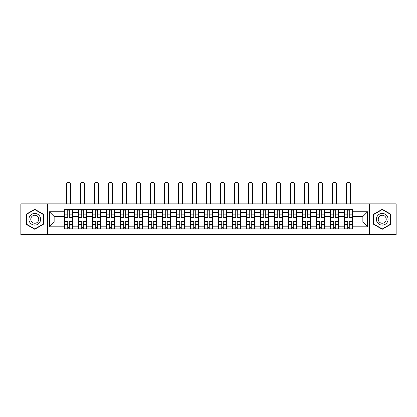 <?xml version="1.0" encoding="UTF-8"?>
<svg xmlns="http://www.w3.org/2000/svg" width="417" height="417" viewBox="0 0 417 417"><rect width="100%" height="100%" fill="white"/><g stroke="black" fill="none" stroke-linecap="round" stroke-linejoin="round"><path stroke-width="0.63" d="M369.405 234.662L396.15 234.662L396.15 203.877L20.85 203.877L20.85 234.662L369.405 234.662L369.405 203.877M78.464 228.917L78.464 212.357L72.542 212.357L72.542 228.917M72.542 212.357L72.542 209.621M78.464 212.357L78.464 209.621M86.543 209.621L86.543 228.917M92.465 228.917L92.465 209.621M100.539 209.621L100.539 228.917M106.465 228.917L106.465 209.621M114.539 209.621L114.539 228.917M120.461 228.917L120.461 209.621M128.54 209.621L128.54 228.917M134.462 228.917L134.462 209.621M142.541 209.621L142.541 228.917M148.462 228.917L148.462 209.621M156.542 209.621L156.542 228.917M162.463 228.917L162.463 209.621M170.537 209.621L170.537 228.917M176.464 228.917L176.464 209.621M184.538 209.621L184.538 228.917M190.46 228.917L190.46 209.621M198.539 209.621L198.539 228.917M204.46 228.917L204.46 209.621M212.54 209.621L212.54 228.917M218.461 228.917L218.461 209.621M226.54 209.621L226.54 228.917M232.462 228.917L232.462 209.621M240.536 209.621L240.536 228.917M246.463 228.917L246.463 209.621M254.537 209.621L254.537 228.917M260.458 228.917L260.458 209.621M268.538 209.621L268.538 228.917M274.459 228.917L274.459 209.621M282.538 209.621L282.538 228.917M288.46 228.917L288.46 209.621M296.539 209.621L296.539 228.917M302.461 228.917L302.461 209.621M310.535 209.621L310.535 228.917M316.461 228.917L316.461 209.621M324.535 209.621L324.535 228.917M330.457 228.917L330.457 209.621M338.536 209.621L338.536 228.917M344.458 228.917L344.458 209.621M344.458 222.053L338.536 222.053M330.457 222.053L324.535 222.053M316.461 222.053L310.535 222.053M302.461 222.053L296.539 222.053M288.46 222.053L282.538 222.053M274.459 222.053L268.538 222.053M260.458 222.053L254.537 222.053M246.463 222.053L240.536 222.053M232.462 222.053L226.54 222.053M218.461 222.053L212.54 222.053M204.46 222.053L198.539 222.053M190.46 222.053L184.538 222.053M176.464 222.053L170.537 222.053M162.463 222.053L156.542 222.053M148.462 222.053L142.541 222.053M134.462 222.053L128.54 222.053M120.461 222.053L114.539 222.053M106.465 222.053L100.539 222.053M92.465 222.053L86.543 222.053M78.464 222.053L72.542 222.053M344.458 216.486L338.536 216.486M330.457 216.486L324.535 216.486M316.461 216.486L310.535 216.486M302.461 216.486L296.539 216.486M288.46 216.486L282.538 216.486M274.459 216.486L268.538 216.486M260.458 216.486L254.537 216.486M246.463 216.486L240.536 216.486M232.462 216.486L226.54 216.486M218.461 216.486L212.54 216.486M204.46 216.486L198.539 216.486M190.46 216.486L184.538 216.486M176.464 216.486L170.537 216.486M162.463 216.486L156.542 216.486M148.462 216.486L142.541 216.486M134.462 216.486L128.54 216.486M120.461 216.486L114.539 216.486M106.465 216.486L100.539 216.486M92.465 216.486L86.543 216.486M78.464 216.486L72.542 216.486M54.142 222.053L64.463 222.053L64.463 216.486L54.142 216.486L54.142 222.053L49.388 226.806L49.388 211.732L64.463 211.732L64.463 216.486M352.537 216.486L352.537 222.053L362.858 222.053L362.858 216.486L352.537 216.486L352.537 209.621L64.463 209.621L64.463 211.732M352.537 211.732L367.612 211.732L367.612 226.806L352.537 226.806L352.537 222.053M64.463 222.053L64.463 228.917L352.537 228.917L352.537 226.806M64.463 226.806L49.388 226.806M47.595 234.662L47.595 203.877M43.42 214.27L34.762 209.271L26.099 214.27L26.099 224.268L34.762 229.267L43.42 224.268L43.42 214.27M390.901 214.27L382.238 209.271L373.58 214.27L373.58 224.268L382.238 229.267L390.901 224.268L390.901 214.27M69.264 227.573L67.742 227.573M67.742 210.966L69.264 210.966M83.264 227.573L81.737 227.573M81.737 210.966L83.264 210.966M97.265 227.573L95.738 227.573M95.738 210.966L97.265 210.966M111.266 227.573L109.739 227.573M109.739 210.966L111.266 210.966M125.267 227.573L123.74 227.573M123.74 210.966L125.267 210.966M139.262 227.573L137.74 227.573M137.74 210.966L139.262 210.966M153.263 227.573L151.736 227.573M151.736 210.966L153.263 210.966M167.264 227.573L165.737 227.573M165.737 210.966L167.264 210.966M181.265 227.573L179.737 227.573M179.737 210.966L181.265 210.966M195.265 227.573L193.738 227.573M193.738 210.966L195.265 210.966M209.261 227.573L207.739 227.573M207.739 210.966L209.261 210.966M223.262 227.573L221.735 227.573M221.735 210.966L223.262 210.966M237.263 227.573L235.735 227.573M235.735 210.966L237.263 210.966M251.263 227.573L249.736 227.573M249.736 210.966L251.263 210.966M265.264 227.573L263.737 227.573M263.737 210.966L265.264 210.966M279.26 227.573L277.738 227.573M277.738 210.966L279.26 210.966M293.26 227.573L291.733 227.573M291.733 210.966L293.26 210.966M307.261 227.573L305.734 227.573M305.734 210.966L307.261 210.966M321.262 227.573L319.735 227.573M319.735 210.966L321.262 210.966M335.263 227.573L333.736 227.573M333.736 210.966L335.263 210.966M349.258 227.573L347.736 227.573M347.736 210.966L349.258 210.966M49.388 211.732L54.142 216.486M362.858 222.053L367.612 226.806M362.858 216.486L367.612 211.732M70.567 203.877L70.567 184.403A2.064 2.064 0 0 0 68.503 182.338A2.064 2.064 0 0 0 66.439 184.403L66.439 203.877M69.264 217.34L69.264 209.709L72.495 209.709L72.495 217.34L69.264 217.34M67.742 210.877L69.264 210.877M67.742 209.709L64.51 209.709L64.51 217.34L67.742 217.34L67.742 209.709L69.264 209.709M67.742 221.198L67.742 228.829L64.51 228.829L64.51 221.198L67.742 221.198M69.264 227.661L67.742 227.661M69.264 228.829L72.495 228.829L72.495 221.198L69.264 221.198L69.264 228.829L67.742 228.829M84.568 203.877L84.568 184.403A2.064 2.064 0 0 0 82.503 182.338A2.064 2.064 0 0 0 80.439 184.403L80.439 203.877M83.264 217.34L83.264 209.709L86.496 209.709L86.496 217.34L83.264 217.34M81.737 210.877L83.264 210.877M81.737 209.709L78.511 209.709L78.511 217.34L81.737 217.34L81.737 209.709L83.264 209.709M98.568 203.877L98.568 184.403A2.064 2.064 0 0 0 96.504 182.338A2.064 2.064 0 0 0 94.44 184.403L94.44 203.877M97.265 217.34L97.265 209.709L100.497 209.709L100.497 217.34L97.265 217.34M95.738 210.877L97.265 210.877M95.738 209.709L92.506 209.709L92.506 217.34L95.738 217.34L95.738 209.709L97.265 209.709M112.564 203.877L112.564 184.403A2.064 2.064 0 0 0 110.5 182.338A2.064 2.064 0 0 0 108.436 184.403L108.436 203.877M111.266 217.34L111.266 209.709L114.498 209.709L114.498 217.34L111.266 217.34M109.739 210.877L111.266 210.877M109.739 209.709L106.507 209.709L106.507 217.34L109.739 217.34L109.739 209.709L111.266 209.709M29.706 222.188A5.833 5.833 0 0 0 37.676 224.32A5.833 5.833 0 0 0 39.813 216.35A5.833 5.833 0 0 0 31.843 214.218A5.833 5.833 0 0 0 29.706 222.188M31.301 221.265A3.993 3.993 0 0 0 36.759 222.725A3.993 3.993 0 0 0 38.218 217.273A3.993 3.993 0 0 0 32.766 215.808A3.993 3.993 0 0 0 31.301 221.265M34.762 209.579L43.149 214.427L43.149 224.111L34.762 228.959L26.37 224.111L26.37 214.427L34.762 209.579M377.187 222.188A5.833 5.833 0 0 0 385.157 224.32A5.833 5.833 0 0 0 387.294 216.35A5.833 5.833 0 0 0 379.324 214.218A5.833 5.833 0 0 0 377.187 222.188M378.782 221.265A3.993 3.993 0 0 0 384.234 222.725A3.993 3.993 0 0 0 385.699 217.273A3.993 3.993 0 0 0 380.241 215.808A3.993 3.993 0 0 0 378.782 221.265M382.238 209.579L390.63 214.427L390.63 224.111L382.238 228.959L373.851 224.111L373.851 214.427L382.238 209.579M81.737 221.198L81.737 228.829L78.511 228.829L78.511 221.198L81.737 221.198M83.264 227.661L81.737 227.661M83.264 228.829L86.496 228.829L86.496 221.198L83.264 221.198L83.264 228.829L81.737 228.829M95.738 221.198L95.738 228.829L92.506 228.829L92.506 221.198L95.738 221.198M97.265 227.661L95.738 227.661M97.265 228.829L100.497 228.829L100.497 221.198L97.265 221.198L97.265 228.829L95.738 228.829M109.739 221.198L109.739 228.829L106.507 228.829L106.507 221.198L109.739 221.198M111.266 227.661L109.739 227.661M111.266 228.829L114.498 228.829L114.498 221.198L111.266 221.198L111.266 228.829L109.739 228.829M126.565 203.877L126.565 184.403A2.064 2.064 0 0 0 124.501 182.338A2.064 2.064 0 0 0 122.436 184.403L122.436 203.877M125.267 217.34L125.267 209.709L128.493 209.709L128.493 217.34L125.267 217.34M123.74 210.877L125.267 210.877M123.74 209.709L120.508 209.709L120.508 217.34L123.74 217.34L123.74 209.709L125.267 209.709M140.565 203.877L140.565 184.403A2.064 2.064 0 0 0 138.501 182.338A2.064 2.064 0 0 0 136.437 184.403L136.437 203.877M139.262 217.34L139.262 209.709L142.494 209.709L142.494 217.34L139.262 217.34M137.74 210.877L139.262 210.877M137.74 209.709L134.509 209.709L134.509 217.34L137.74 217.34L137.74 209.709L139.262 209.709M123.74 221.198L123.74 228.829L120.508 228.829L120.508 221.198L123.74 221.198M125.267 227.661L123.74 227.661M125.267 228.829L128.493 228.829L128.493 221.198L125.267 221.198L125.267 228.829L123.74 228.829M137.74 221.198L137.74 228.829L134.509 228.829L134.509 221.198L137.74 221.198M139.262 227.661L137.74 227.661M139.262 228.829L142.494 228.829L142.494 221.198L139.262 221.198L139.262 228.829L137.74 228.829M154.566 203.877L154.566 184.403A2.064 2.064 0 0 0 152.502 182.338A2.064 2.064 0 0 0 150.438 184.403L150.438 203.877M153.263 217.34L153.263 209.709L156.495 209.709L156.495 217.34L153.263 217.34M151.736 210.877L153.263 210.877M151.736 209.709L148.509 209.709L148.509 217.34L151.736 217.34L151.736 209.709L153.263 209.709M168.567 203.877L168.567 184.403A2.064 2.064 0 0 0 166.503 182.338A2.064 2.064 0 0 0 164.439 184.403L164.439 203.877M167.264 217.34L167.264 209.709L170.496 209.709L170.496 217.34L167.264 217.34M165.737 210.877L167.264 210.877M165.737 209.709L162.505 209.709L162.505 217.34L165.737 217.34L165.737 209.709L167.264 209.709M182.563 203.877L182.563 184.403A2.064 2.064 0 0 0 180.498 182.338A2.064 2.064 0 0 0 178.434 184.403L178.434 203.877M181.265 217.34L181.265 209.709L184.496 209.709L184.496 217.34L181.265 217.34M179.737 210.877L181.265 210.877M179.737 209.709L176.506 209.709L176.506 217.34L179.737 217.34L179.737 209.709L181.265 209.709M196.563 203.877L196.563 184.403A2.064 2.064 0 0 0 194.499 182.338A2.064 2.064 0 0 0 192.435 184.403L192.435 203.877M195.265 217.34L195.265 209.709L198.492 209.709L198.492 217.34L195.265 217.34M193.738 210.877L195.265 210.877M193.738 209.709L190.506 209.709L190.506 217.34L193.738 217.34L193.738 209.709L195.265 209.709M210.564 203.877L210.564 184.403A2.064 2.064 0 0 0 208.5 182.338A2.064 2.064 0 0 0 206.436 184.403L206.436 203.877M209.261 217.34L209.261 209.709L212.493 209.709L212.493 217.34L209.261 217.34M207.739 210.877L209.261 210.877M207.739 209.709L204.507 209.709L204.507 217.34L207.739 217.34L207.739 209.709L209.261 209.709M224.565 203.877L224.565 184.403A2.064 2.064 0 0 0 222.501 182.338A2.064 2.064 0 0 0 220.437 184.403L220.437 203.877M223.262 217.34L223.262 209.709L226.494 209.709L226.494 217.34L223.262 217.34M221.735 210.877L223.262 210.877M221.735 209.709L218.508 209.709L218.508 217.34L221.735 217.34L221.735 209.709L223.262 209.709M238.566 203.877L238.566 184.403A2.064 2.064 0 0 0 236.502 182.338A2.064 2.064 0 0 0 234.437 184.403L234.437 203.877M237.263 217.34L237.263 209.709L240.494 209.709L240.494 217.34L237.263 217.34M235.735 210.877L237.263 210.877M235.735 209.709L232.504 209.709L232.504 217.34L235.735 217.34L235.735 209.709L237.263 209.709M252.561 203.877L252.561 184.403A2.064 2.064 0 0 0 250.497 182.338A2.064 2.064 0 0 0 248.433 184.403L248.433 203.877M251.263 217.34L251.263 209.709L254.495 209.709L254.495 217.34L251.263 217.34M249.736 210.877L251.263 210.877M249.736 209.709L246.504 209.709L246.504 217.34L249.736 217.34L249.736 209.709L251.263 209.709M151.736 221.198L151.736 228.829L148.509 228.829L148.509 221.198L151.736 221.198M153.263 227.661L151.736 227.661M153.263 228.829L156.495 228.829L156.495 221.198L153.263 221.198L153.263 228.829L151.736 228.829M165.737 221.198L165.737 228.829L162.505 228.829L162.505 221.198L165.737 221.198M167.264 227.661L165.737 227.661M167.264 228.829L170.496 228.829L170.496 221.198L167.264 221.198L167.264 228.829L165.737 228.829M179.737 221.198L179.737 228.829L176.506 228.829L176.506 221.198L179.737 221.198M181.265 227.661L179.737 227.661M181.265 228.829L184.496 228.829L184.496 221.198L181.265 221.198L181.265 228.829L179.737 228.829M193.738 221.198L193.738 228.829L190.506 228.829L190.506 221.198L193.738 221.198M195.265 227.661L193.738 227.661M195.265 228.829L198.492 228.829L198.492 221.198L195.265 221.198L195.265 228.829L193.738 228.829M207.739 221.198L207.739 228.829L204.507 228.829L204.507 221.198L207.739 221.198M209.261 227.661L207.739 227.661M209.261 228.829L212.493 228.829L212.493 221.198L209.261 221.198L209.261 228.829L207.739 228.829M221.735 221.198L221.735 228.829L218.508 228.829L218.508 221.198L221.735 221.198M223.262 227.661L221.735 227.661M223.262 228.829L226.494 228.829L226.494 221.198L223.262 221.198L223.262 228.829L221.735 228.829M235.735 221.198L235.735 228.829L232.504 228.829L232.504 221.198L235.735 221.198M237.263 227.661L235.735 227.661M237.263 228.829L240.494 228.829L240.494 221.198L237.263 221.198L237.263 228.829L235.735 228.829M249.736 221.198L249.736 228.829L246.504 228.829L246.504 221.198L249.736 221.198M251.263 227.661L249.736 227.661M251.263 228.829L254.495 228.829L254.495 221.198L251.263 221.198L251.263 228.829L249.736 228.829M266.562 203.877L266.562 184.403A2.064 2.064 0 0 0 264.498 182.338A2.064 2.064 0 0 0 262.434 184.403L262.434 203.877M265.264 217.34L265.264 209.709L268.491 209.709L268.491 217.34L265.264 217.34M263.737 210.877L265.264 210.877M263.737 209.709L260.505 209.709L260.505 217.34L263.737 217.34L263.737 209.709L265.264 209.709M280.563 203.877L280.563 184.403A2.064 2.064 0 0 0 278.499 182.338A2.064 2.064 0 0 0 276.435 184.403L276.435 203.877M279.26 217.34L279.26 209.709L282.491 209.709L282.491 217.34L279.26 217.34M277.738 210.877L279.26 210.877M277.738 209.709L274.506 209.709L274.506 217.34L277.738 217.34L277.738 209.709L279.26 209.709M294.564 203.877L294.564 184.403A2.064 2.064 0 0 0 292.499 182.338A2.064 2.064 0 0 0 290.435 184.403L290.435 203.877M293.26 217.34L293.26 209.709L296.492 209.709L296.492 217.34L293.26 217.34M291.733 210.877L293.26 210.877M291.733 209.709L288.507 209.709L288.507 217.34L291.733 217.34L291.733 209.709L293.26 209.709M308.564 203.877L308.564 184.403A2.064 2.064 0 0 0 306.5 182.338A2.064 2.064 0 0 0 304.436 184.403L304.436 203.877M307.261 217.34L307.261 209.709L310.493 209.709L310.493 217.34L307.261 217.34M305.734 210.877L307.261 210.877M305.734 209.709L302.502 209.709L302.502 217.34L305.734 217.34L305.734 209.709L307.261 209.709M322.56 203.877L322.56 184.403A2.064 2.064 0 0 0 320.496 182.338A2.064 2.064 0 0 0 318.432 184.403L318.432 203.877M321.262 217.34L321.262 209.709L324.494 209.709L324.494 217.34L321.262 217.34M319.735 210.877L321.262 210.877M319.735 209.709L316.503 209.709L316.503 217.34L319.735 217.34L319.735 209.709L321.262 209.709M336.561 203.877L336.561 184.403A2.064 2.064 0 0 0 334.497 182.338A2.064 2.064 0 0 0 332.432 184.403L332.432 203.877M335.263 217.34L335.263 209.709L338.489 209.709L338.489 217.34L335.263 217.34M333.736 210.877L335.263 210.877M333.736 209.709L330.504 209.709L330.504 217.34L333.736 217.34L333.736 209.709L335.263 209.709M263.737 221.198L263.737 228.829L260.505 228.829L260.505 221.198L263.737 221.198M265.264 227.661L263.737 227.661M265.264 228.829L268.491 228.829L268.491 221.198L265.264 221.198L265.264 228.829L263.737 228.829M277.738 221.198L277.738 228.829L274.506 228.829L274.506 221.198L277.738 221.198M279.26 227.661L277.738 227.661M279.26 228.829L282.491 228.829L282.491 221.198L279.26 221.198L279.26 228.829L277.738 228.829M291.733 221.198L291.733 228.829L288.507 228.829L288.507 221.198L291.733 221.198M293.26 227.661L291.733 227.661M293.26 228.829L296.492 228.829L296.492 221.198L293.26 221.198L293.26 228.829L291.733 228.829M305.734 221.198L305.734 228.829L302.502 228.829L302.502 221.198L305.734 221.198M307.261 227.661L305.734 227.661M307.261 228.829L310.493 228.829L310.493 221.198L307.261 221.198L307.261 228.829L305.734 228.829M319.735 221.198L319.735 228.829L316.503 228.829L316.503 221.198L319.735 221.198M321.262 227.661L319.735 227.661M321.262 228.829L324.494 228.829L324.494 221.198L321.262 221.198L321.262 228.829L319.735 228.829M333.736 221.198L333.736 228.829L330.504 228.829L330.504 221.198L333.736 221.198M335.263 227.661L333.736 227.661M335.263 228.829L338.489 228.829L338.489 221.198L335.263 221.198L335.263 228.829L333.736 228.829M350.561 203.877L350.561 184.403A2.064 2.064 0 0 0 348.497 182.338A2.064 2.064 0 0 0 346.433 184.403L346.433 203.877M349.258 217.34L349.258 209.709L352.49 209.709L352.49 217.34L349.258 217.34M347.736 210.877L349.258 210.877M347.736 209.709L344.505 209.709L344.505 217.34L347.736 217.34L347.736 209.709L349.258 209.709M347.736 221.198L347.736 228.829L344.505 228.829L344.505 221.198L347.736 221.198M349.258 227.661L347.736 227.661M349.258 228.829L352.49 228.829L352.49 221.198L349.258 221.198L349.258 228.829L347.736 228.829M330.457 212.357L324.535 212.357M316.461 212.357L310.535 212.357M302.461 212.357L296.539 212.357M288.46 212.357L282.538 212.357M274.459 212.357L268.538 212.357M260.458 212.357L254.537 212.357M246.463 212.357L240.536 212.357M232.462 212.357L226.54 212.357M218.461 212.357L212.54 212.357M204.46 212.357L198.539 212.357M190.46 212.357L184.538 212.357M176.464 212.357L170.537 212.357M162.463 212.357L156.542 212.357M148.462 212.357L142.541 212.357M134.462 212.357L128.54 212.357M120.461 212.357L114.539 212.357M106.465 212.357L100.539 212.357M92.465 212.357L86.543 212.357M344.458 212.357L338.536 212.357M330.457 226.181L324.535 226.181M316.461 226.181L310.535 226.181M302.461 226.181L296.539 226.181M288.46 226.181L282.538 226.181M274.459 226.181L268.538 226.181M260.458 226.181L254.537 226.181M246.463 226.181L240.536 226.181M232.462 226.181L226.54 226.181M218.461 226.181L212.54 226.181M204.46 226.181L198.539 226.181M190.46 226.181L184.538 226.181M176.464 226.181L170.537 226.181M162.463 226.181L156.542 226.181M148.462 226.181L142.541 226.181M134.462 226.181L128.54 226.181M120.461 226.181L114.539 226.181M106.465 226.181L100.539 226.181M92.465 226.181L86.543 226.181M78.464 226.181L72.542 226.181M344.458 226.181L338.536 226.181M69.264 217.148L72.495 217.148M69.264 214.119L72.495 214.119M64.51 217.148L67.742 217.148M64.51 214.119L67.742 214.119M67.742 221.391L64.51 221.391M67.742 224.419L64.51 224.419M72.495 221.391L69.264 221.391M72.495 224.419L69.264 224.419M83.264 217.148L86.496 217.148M83.264 214.119L86.496 214.119M78.511 217.148L81.737 217.148M78.511 214.119L81.737 214.119M97.265 217.148L100.497 217.148M97.265 214.119L100.497 214.119M92.506 217.148L95.738 217.148M92.506 214.119L95.738 214.119M111.266 217.148L114.498 217.148M111.266 214.119L114.498 214.119M106.507 217.148L109.739 217.148M106.507 214.119L109.739 214.119M81.737 221.391L78.511 221.391M81.737 224.419L78.511 224.419M86.496 221.391L83.264 221.391M86.496 224.419L83.264 224.419M95.738 221.391L92.506 221.391M95.738 224.419L92.506 224.419M100.497 221.391L97.265 221.391M100.497 224.419L97.265 224.419M109.739 221.391L106.507 221.391M109.739 224.419L106.507 224.419M114.498 221.391L111.266 221.391M114.498 224.419L111.266 224.419M125.267 217.148L128.493 217.148M125.267 214.119L128.493 214.119M120.508 217.148L123.74 217.148M120.508 214.119L123.74 214.119M139.262 217.148L142.494 217.148M139.262 214.119L142.494 214.119M134.509 217.148L137.74 217.148M134.509 214.119L137.74 214.119M123.74 221.391L120.508 221.391M123.74 224.419L120.508 224.419M128.493 221.391L125.267 221.391M128.493 224.419L125.267 224.419M137.74 221.391L134.509 221.391M137.74 224.419L134.509 224.419M142.494 221.391L139.262 221.391M142.494 224.419L139.262 224.419M153.263 217.148L156.495 217.148M153.263 214.119L156.495 214.119M148.509 217.148L151.736 217.148M148.509 214.119L151.736 214.119M167.264 217.148L170.496 217.148M167.264 214.119L170.496 214.119M162.505 217.148L165.737 217.148M162.505 214.119L165.737 214.119M181.265 217.148L184.496 217.148M181.265 214.119L184.496 214.119M176.506 217.148L179.737 217.148M176.506 214.119L179.737 214.119M195.265 217.148L198.492 217.148M195.265 214.119L198.492 214.119M190.506 217.148L193.738 217.148M190.506 214.119L193.738 214.119M209.261 217.148L212.493 217.148M209.261 214.119L212.493 214.119M204.507 217.148L207.739 217.148M204.507 214.119L207.739 214.119M223.262 217.148L226.494 217.148M223.262 214.119L226.494 214.119M218.508 217.148L221.735 217.148M218.508 214.119L221.735 214.119M237.263 217.148L240.494 217.148M237.263 214.119L240.494 214.119M232.504 217.148L235.735 217.148M232.504 214.119L235.735 214.119M251.263 217.148L254.495 217.148M251.263 214.119L254.495 214.119M246.504 217.148L249.736 217.148M246.504 214.119L249.736 214.119M151.736 221.391L148.509 221.391M151.736 224.419L148.509 224.419M156.495 221.391L153.263 221.391M156.495 224.419L153.263 224.419M165.737 221.391L162.505 221.391M165.737 224.419L162.505 224.419M170.496 221.391L167.264 221.391M170.496 224.419L167.264 224.419M179.737 221.391L176.506 221.391M179.737 224.419L176.506 224.419M184.496 221.391L181.265 221.391M184.496 224.419L181.265 224.419M193.738 221.391L190.506 221.391M193.738 224.419L190.506 224.419M198.492 221.391L195.265 221.391M198.492 224.419L195.265 224.419M207.739 221.391L204.507 221.391M207.739 224.419L204.507 224.419M212.493 221.391L209.261 221.391M212.493 224.419L209.261 224.419M221.735 221.391L218.508 221.391M221.735 224.419L218.508 224.419M226.494 221.391L223.262 221.391M226.494 224.419L223.262 224.419M235.735 221.391L232.504 221.391M235.735 224.419L232.504 224.419M240.494 221.391L237.263 221.391M240.494 224.419L237.263 224.419M249.736 221.391L246.504 221.391M249.736 224.419L246.504 224.419M254.495 221.391L251.263 221.391M254.495 224.419L251.263 224.419M265.264 217.148L268.491 217.148M265.264 214.119L268.491 214.119M260.505 217.148L263.737 217.148M260.505 214.119L263.737 214.119M279.26 217.148L282.491 217.148M279.26 214.119L282.491 214.119M274.506 217.148L277.738 217.148M274.506 214.119L277.738 214.119M293.26 217.148L296.492 217.148M293.26 214.119L296.492 214.119M288.507 217.148L291.733 217.148M288.507 214.119L291.733 214.119M307.261 217.148L310.493 217.148M307.261 214.119L310.493 214.119M302.502 217.148L305.734 217.148M302.502 214.119L305.734 214.119M321.262 217.148L324.494 217.148M321.262 214.119L324.494 214.119M316.503 217.148L319.735 217.148M316.503 214.119L319.735 214.119M335.263 217.148L338.489 217.148M335.263 214.119L338.489 214.119M330.504 217.148L333.736 217.148M330.504 214.119L333.736 214.119M263.737 221.391L260.505 221.391M263.737 224.419L260.505 224.419M268.491 221.391L265.264 221.391M268.491 224.419L265.264 224.419M277.738 221.391L274.506 221.391M277.738 224.419L274.506 224.419M282.491 221.391L279.26 221.391M282.491 224.419L279.26 224.419M291.733 221.391L288.507 221.391M291.733 224.419L288.507 224.419M296.492 221.391L293.26 221.391M296.492 224.419L293.26 224.419M305.734 221.391L302.502 221.391M305.734 224.419L302.502 224.419M310.493 221.391L307.261 221.391M310.493 224.419L307.261 224.419M319.735 221.391L316.503 221.391M319.735 224.419L316.503 224.419M324.494 221.391L321.262 221.391M324.494 224.419L321.262 224.419M333.736 221.391L330.504 221.391M333.736 224.419L330.504 224.419M338.489 221.391L335.263 221.391M338.489 224.419L335.263 224.419M349.258 217.148L352.49 217.148M349.258 214.119L352.49 214.119M344.505 217.148L347.736 217.148M344.505 214.119L347.736 214.119M347.736 221.391L344.505 221.391M347.736 224.419L344.505 224.419M352.49 221.391L349.258 221.391M352.49 224.419L349.258 224.419"/></g></svg>
